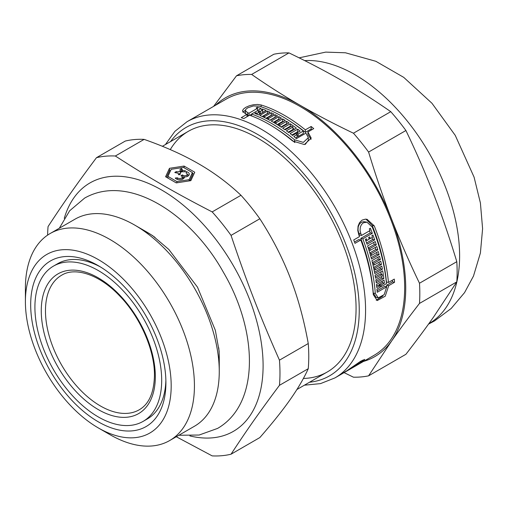 <?xml version="1.0" encoding="UTF-8"?>
<svg xmlns="http://www.w3.org/2000/svg" width="508" height="508" viewBox="0 0 508 508"><rect width="100%" height="100%" fill="white"/><g stroke="black" fill="none" stroke-linecap="round" stroke-linejoin="round"><path stroke-width="0.76" d="M288.703 120.358A144.926 83.674 60 0 1 305.352 132.34L305.352 129.845L311.163 126.492A147.911 85.395 60 0 1 313.734 128.619L307.924 131.972L307.924 134.48L311.067 139.376M305.352 132.34L311.163 128.981A144.926 83.674 60 0 1 311.963 129.642M242.919 112.281L245.408 110.103M297.091 135.617A144.926 83.674 60 0 1 298.164 136.487L303.339 133.502L303.339 131.013A147.911 85.395 -120 0 0 259.105 106.134L253.346 105.95L247.688 107.848L245.929 109.226L245.32 110.604L245.516 113.843M247.034 114.998L247.688 115.233A144.926 83.674 60 0 1 248.907 115.614M291.929 134.988L297.72 131.648A144.926 83.674 60 0 1 298.329 132.124M295.599 137.966L297.091 137.109L297.091 134.62A147.911 85.395 -120 0 0 295.802 133.585L292.532 135.471A147.911 85.395 -120 0 0 290.106 133.572L297.72 129.172A147.911 85.395 60 0 1 300.145 131.077L296.882 132.963A147.911 85.395 60 0 1 298.164 133.998L303.339 131.013M275.266 128.118A144.926 83.674 60 0 1 294.564 142.297L294.862 142.545M305.333 144.374L308.35 140.202L308.35 137.668L305.911 133.134L296.393 138.633A147.911 85.395 -120 0 0 293.821 136.506L297.091 134.62M257.493 109.83A144.926 83.674 60 0 1 258.42 110.122M249.746 115.259L251.619 114.179M288.265 132.175L292.925 129.483L292.925 127.019A147.911 85.395 -120 0 0 291.643 126.092L285.102 129.87A147.911 85.395 -120 0 0 282.677 128.175L290.29 123.781A147.911 85.395 60 0 1 296.431 128.194L288.817 132.594A147.911 85.395 -120 0 0 286.391 130.797L292.925 127.019M284.601 129.515L290.29 126.232A144.926 83.674 60 0 1 290.798 126.581M292.925 128.079A144.926 83.674 60 0 1 294.57 129.273M273.374 122.288L278.854 119.12A144.926 83.674 60 0 1 279.311 119.374M280.943 127.006L286.576 123.755A144.926 83.674 60 0 1 287.026 124.047M277.152 124.568L282.715 121.355A144.926 83.674 60 0 1 283.242 121.672M269.735 120.25L275.139 117.132A144.926 83.674 60 0 1 275.368 117.246M265.97 118.294L271.285 115.227A144.926 83.674 60 0 1 271.558 115.354M262.223 116.497L267.424 113.494A144.926 83.674 60 0 1 267.595 113.563M262.636 111.582A144.926 83.674 60 0 1 263.614 111.951M259.366 113.468A144.926 83.674 60 0 1 260.344 113.836M392.36 280.206A144.926 83.674 60 0 1 392.487 281.857L386.677 285.21L386.683 286.785M382.943 296.005L376.218 300.215M366.008 219.164L372.193 225.457A144.926 83.674 60 0 1 386.417 282.035L388.474 282.454L394.284 279.095A147.911 85.395 60 0 1 394.551 282.277L388.734 285.629L385.229 296.196L377.222 300.558L373.291 294.646A147.911 85.395 -120 0 0 360.807 239.979L354.997 243.332A147.911 85.395 -120 0 0 353.708 239.947L359.518 236.595A147.911 85.395 -120 0 0 358.807 234.798L357.791 230.511L358.051 226.174L359.562 222.555L362.16 220.072L365.455 219.151L367.062 219.304L374.256 225.876A147.911 85.395 60 0 1 388.474 282.454M360.807 239.979L358.762 239.566L354.508 242.024M366.966 222.186L363.715 221.653L361.264 222.339L359.34 224.168L358.21 226.847L358.007 230.048L358.762 233.216A144.926 83.674 60 0 1 359.474 235.014L361.531 235.433L369.976 230.556A147.911 85.395 -120 0 0 369.303 228.86L370.376 228.238A147.911 85.395 60 0 1 372.339 233.318L362.826 238.817A147.911 85.395 60 0 1 375.31 293.478L378.257 297.859L384.181 294.627L386.721 286.791L377.203 292.284A147.911 85.395 -120 0 0 376.936 289.109L380.206 287.223A147.911 85.395 -120 0 0 380.054 285.629L376.784 287.515A147.911 85.395 -120 0 0 376.441 284.499L384.054 280.105A147.911 85.395 60 0 1 384.397 283.121L381.127 285.007A147.911 85.395 60 0 1 381.286 286.601L386.455 283.616A147.911 85.395 -120 0 0 372.243 227.038L366.966 222.186L363.36 222.764L361.429 224.593L360.293 227.266L360.077 230.473L360.82 233.636A147.911 85.395 60 0 1 361.531 235.433M382.187 281.178A144.926 83.674 60 0 1 382.346 282.708L379.082 284.594A144.926 83.674 60 0 1 379.165 285.452M380.054 285.629L378.003 285.217L376.619 286.017M386.721 286.791L384.658 286.372L377.082 290.747M369.5 230.829A144.926 83.674 60 0 1 370.294 232.905L360.775 238.404A144.926 83.674 60 0 1 373.247 293.065L376.168 297.44L378.257 297.866M381.61 276.517A144.926 83.674 60 0 1 381.819 278.092L376.041 281.426M380.892 271.824A144.926 83.674 60 0 1 381.286 274.307M381.819 278.092L383.851 278.498L376.238 282.899A147.911 85.395 -120 0 0 375.812 279.864L382.353 276.085A147.911 85.395 -120 0 0 382.105 274.472L380.079 274.066L375.329 276.809M377.882 257.251A144.926 83.674 60 0 1 378.346 259.169L372.408 262.598M380.048 267.113A144.926 83.674 60 0 1 380.359 268.776L374.498 272.161M379.031 262.198A144.926 83.674 60 0 1 379.438 264.077L373.539 267.481M373.64 242.456A144.926 83.674 60 0 1 374.288 244.469L368.268 247.942M376.638 252.47A144.926 83.674 60 0 1 377.107 254.235L371.145 257.683M375.209 247.479A144.926 83.674 60 0 1 375.793 249.46L369.799 252.921M371.996 237.598A144.926 83.674 60 0 1 372.637 239.452L366.605 242.938M372.637 239.452L374.669 239.865L367.055 244.259A147.911 85.395 -120 0 0 365.347 239.401L366.42 238.785A147.911 85.395 60 0 1 367.03 240.468L369.221 239.198A147.911 85.395 -120 0 0 368.618 237.515L369.691 236.893A147.911 85.395 60 0 1 370.3 238.582L372.491 237.312A147.911 85.395 -120 0 0 371.888 235.629L372.961 235.007A147.911 85.395 60 0 1 374.669 239.865M365.633 240.182L367.03 240.468M377.107 254.235L379.12 254.641L371.507 259.042A147.911 85.395 -120 0 0 367.614 245.936L375.228 241.541A147.911 85.395 60 0 1 376.307 244.881L369.767 248.653A147.911 85.395 60 0 1 370.281 250.317L376.822 246.545A147.911 85.395 60 0 1 377.806 249.866L371.265 253.644A147.911 85.395 60 0 1 371.735 255.295L378.276 251.524A147.911 85.395 60 0 1 379.12 254.641M374.288 244.469L376.307 244.881M368.408 248.38L369.767 248.653M380.359 268.776L382.378 269.183L374.764 273.577A147.911 85.395 -120 0 0 371.932 260.687L379.546 256.292A147.911 85.395 60 0 1 380.352 259.575L373.812 263.354A147.911 85.395 60 0 1 374.193 264.992L380.733 261.214A147.911 85.395 60 0 1 381.451 264.484L374.91 268.256A147.911 85.395 60 0 1 375.247 269.888L381.787 266.109A147.911 85.395 60 0 1 382.378 269.183M378.346 259.169L380.352 259.575M372.529 263.093L373.812 263.354M382.105 274.472L375.564 278.251A147.911 85.395 -120 0 0 375.056 275.196L382.67 270.802A147.911 85.395 60 0 1 383.851 278.498M382.346 282.708L384.397 283.121M379.082 284.594L381.127 285.007M380.124 286.366L381.286 286.601M392.487 281.857L394.551 282.277M386.677 285.21L388.734 285.629M351.726 368.192L352.647 367.659A147.911 85.395 60 0 1 351.739 368.211L353.93 366.941A147.911 85.395 -120 0 0 354.844 366.389L355.918 365.773A147.911 85.395 60 0 1 354.597 366.56A147.911 85.395 60 0 1 354.057 366.865M348.469 370.097L349.377 369.545A147.911 85.395 60 0 1 348.469 370.097L350.66 368.827A147.911 85.395 -120 0 0 351.574 368.281M347.224 370.529L347.301 370.694A147.911 85.395 60 0 1 345.078 372.053L346.983 370.954A147.911 85.395 -120 0 0 348.304 370.167M354.597 366.56L356.502 365.462A147.911 85.395 -120 0 0 361.423 362.217L362.414 361.036L359.461 362.414L349.999 368.808A147.911 85.395 60 0 1 349.079 369.481L357.518 364.611A147.911 85.395 -120 0 0 358.394 363.976L359.467 363.353A147.911 85.395 60 0 1 356.819 365.195L347.301 370.694M304.387 385.197L320.529 383.61L334.943 377.908L343.065 373.221A147.911 85.395 -120 0 0 345.288 371.856L339.477 375.209A147.911 85.395 -120 0 0 341.249 374.002L347.059 370.65A147.911 85.395 -120 0 0 347.986 369.97L360.731 361.213L364.75 359.404L363.436 361.048A147.911 85.395 60 0 1 358.515 364.3A147.911 85.395 60 0 1 357.499 364.865M262.426 109.023A147.911 85.395 60 0 1 266.141 110.49L258.528 114.884A147.911 85.395 -120 0 0 254.813 113.417L255.886 112.801A147.911 85.395 60 0 1 257.169 113.29L259.366 112.02A147.911 85.395 -120 0 0 258.077 111.531L259.156 110.909A147.911 85.395 60 0 1 260.439 111.398L262.636 110.134A147.911 85.395 -120 0 0 261.347 109.645L262.426 109.023L262.426 110.052M255.886 113.824L255.886 112.801M257.169 114.332L257.169 113.29M259.366 114.402L259.366 112.02M271.285 115.227L271.285 112.776A147.911 85.395 60 0 1 273.856 114.033L267.316 117.805A147.911 85.395 60 0 1 268.605 118.459L275.139 114.687L275.139 117.132M267.316 118.974L267.316 117.805M268.605 119.647L268.605 118.459M275.139 114.687A147.911 85.395 60 0 1 277.571 115.976L269.958 120.371A147.911 85.395 -120 0 0 259.81 115.43L267.424 111.03A147.911 85.395 60 0 1 269.996 112.179L263.462 115.951A147.911 85.395 60 0 1 264.744 116.554L271.285 112.776M286.576 121.317A147.911 85.395 60 0 1 289.001 122.911L281.388 127.305A147.911 85.395 -120 0 0 271.24 121.075L278.854 116.681A147.911 85.395 60 0 1 281.426 118.154L274.892 121.926A147.911 85.395 60 0 1 276.174 122.688L282.715 118.916A147.911 85.395 60 0 1 285.286 120.498L278.746 124.269A147.911 85.395 60 0 1 280.035 125.089L286.576 121.317L286.576 123.755M278.854 119.12L278.854 116.681M274.892 123.184L274.892 121.926M290.29 123.781L290.29 126.232M297.72 131.648L297.72 129.172M296.882 134.449L296.882 132.963M298.164 136.487L298.164 133.998M307.924 131.972L311.201 138.132L304.368 144.545L292.551 140.957A147.911 85.395 -120 0 0 249.606 115.208L243.796 118.567A147.911 85.395 -120 0 0 241.224 117.685L247.034 114.332A147.911 85.395 -120 0 0 245.669 113.894L242.468 111.062L243.307 109.214L245.669 107.385L249.199 105.816L253.321 104.769L257.55 104.445L261.118 104.972A147.911 85.395 60 0 1 305.352 129.845M311.163 126.492L311.163 128.981M368.903 238.296L370.3 238.582M368.935 250.044L370.281 250.317M375.793 249.46L377.806 249.866M369.932 253.371L371.265 253.644M370.415 255.029L371.735 255.295M372.916 264.731L374.193 264.992M379.438 264.077L381.451 264.484M373.653 268.002L374.91 268.256M373.996 269.634L375.247 269.888M370.294 232.905L372.339 233.318M360.775 238.404L362.826 238.817M358.515 364.3L374.034 355.34A147.911 85.395 -120 0 0 404.666 287.63A147.911 85.395 -120 0 0 340.1 138.773A147.911 85.395 -120 0 0 226.124 99.149L187.033 121.717L174.885 131.35L165.443 144.532M345.078 372.053A147.911 85.395 60 0 1 344.068 372.624L353.447 377.19A165.837 95.745 -120 0 0 368.592 375.837L391.573 341.059C399.593 329.641 408.896 317.094 419.487 303.428L456.806 281.883L433.826 316.662C425.806 328.085 416.503 340.627 405.911 354.292L368.592 375.837M259.156 111.938L259.156 110.909M260.439 113.779L260.439 111.398M262.636 112.509L262.636 110.134M264.744 117.685L264.744 116.554M263.462 117.075L263.462 115.951M267.424 113.494L267.424 111.03M276.174 123.965L276.174 122.688M282.715 121.355L282.715 118.916M278.746 125.571L278.746 124.269M280.035 126.409L280.035 125.089M245.32 110.604L247.688 112.732A147.911 85.395 60 0 1 249.047 113.163L257.493 108.293A147.911 85.395 -120 0 0 256.203 107.88L257.277 107.258A147.911 85.395 60 0 1 261.137 108.553L251.619 114.046A147.911 85.395 60 0 1 294.564 139.795L303.301 142.386L308.35 137.668M249.047 115.532L249.047 113.163M257.493 110.661L257.493 108.293M257.277 108.223L257.277 107.258M251.619 115.957L251.619 114.046M247.034 116.694L247.034 114.332M170.275 149.6A138.944 80.22 60 0 1 257.823 138.195A138.944 80.22 60 0 1 356.07 308.369A138.944 80.22 60 0 1 303.397 378.46M288.969 52.895C308.489 62.255 326.282 71.571 342.335 80.855C358.419 90.126 374.561 100.4 390.76 111.671L353.447 133.217C333.921 123.857 316.135 114.541 300.076 105.258C283.997 95.987 267.856 85.712 251.651 74.441L288.969 52.895A165.837 95.745 -120 0 0 273.825 54.254L236.506 75.8L213.595 106.382M405.911 130.512C416.503 152.571 425.806 173.958 433.826 194.672C441.871 215.373 449.536 237.712 456.806 261.69L419.487 283.235C408.896 261.175 399.593 239.782 391.573 219.069C383.521 198.374 375.863 176.035 368.592 152.057L405.911 130.512A165.837 95.745 -120 0 0 390.76 111.671M363.493 361.423A149.403 86.258 -120 0 0 391.573 341.059A149.403 86.258 -120 0 0 391.573 219.069A149.403 86.258 -120 0 0 300.076 105.258A149.403 86.258 -120 0 0 215.583 105.232M419.487 303.428A165.837 95.745 -120 0 0 419.487 283.235M251.651 74.441A165.837 95.745 -120 0 0 236.506 75.8M368.592 152.057A165.837 95.745 -120 0 0 353.447 133.217M456.806 281.883A165.837 95.745 -120 0 0 456.806 261.69M428.815 323.71L428.981 323.615A147.911 85.395 -120 0 0 459.613 255.905A147.911 85.395 -120 0 0 304.66 60.598M178.13 173.59L178.13 172.968A4.801 2.769 180 0 1 174.784 172.46L176.295 171.59A2.705 1.562 0 0 0 180.302 170.218A2.705 1.562 0 0 0 179.972 169.469L181.483 168.593L181.483 171.031A4.801 2.769 180 0 1 182.15 171.78M182.366 171.748L182.366 170.529A4.801 2.769 180 0 1 185.712 171.037L184.194 171.907A2.705 1.562 0 0 0 180.194 173.279A2.705 1.562 0 0 0 180.524 174.028L179.013 174.904A4.801 2.769 180 0 1 178.098 173.279A4.801 2.769 180 0 1 178.13 172.968M176.295 172.885L176.295 171.59M178.346 174.155A2.705 1.562 0 0 0 180.302 172.656L180.302 170.218M180.302 171.717L181.483 171.031M181.483 168.593A4.801 2.769 180 0 1 182.391 170.218A4.801 2.769 180 0 1 182.366 170.529M182.391 174.911L183.75 175.692A2.705 1.562 0 0 0 187.179 174.187A2.705 1.562 0 0 0 185.928 172.872L186.353 171.641A4.801 2.769 180 0 1 189.274 174.187A4.801 2.769 180 0 1 184.461 176.962L184.461 176.975A4.801 2.769 180 0 1 184.461 176.968A4.801 2.769 180 0 1 180.619 179.68A4.801 2.769 180 0 1 175.247 178.054L177.375 177.806A2.705 1.562 0 0 0 180.416 178.467A2.705 1.562 0 0 0 182.366 176.968A2.705 1.562 0 0 0 182.27 176.549L180.911 175.762L182.391 174.911L182.391 177.349L183.75 178.13L183.75 175.692M186.353 173.063L186.353 171.641M187.179 174.339A4.801 2.769 180 0 1 188.786 175.406M177.375 179.407L177.375 177.806M192.43 172.587L183.458 167.405L171.196 169.304L167.913 176.378L176.886 181.559L189.141 179.661L192.43 172.587L192.43 175.025L189.738 180.823M167.913 178.086L167.913 176.378M176.886 182.81L176.886 181.559M189.141 180.918L189.141 179.661M165.576 176.74L169.488 168.313L184.08 166.059L194.761 172.225L190.856 180.651L176.263 182.905L165.576 176.74M166.472 177.254L169.488 170.758L169.488 168.313M169.488 170.758L170.605 170.58M184.08 167.767L184.08 166.059M192.43 173.317L193.872 174.149M144.145 139.382C165.157 146.78 183.331 154.927 198.66 163.811C214.046 172.656 228.149 183.153 240.97 195.282L212.173 211.906C174.784 192.621 148.755 177.597 115.348 156.007L144.145 139.382A164.344 94.888 -120 0 0 125.273 141.065L96.476 157.69C76.784 184.023 63.767 202.54 48.063 226.568A164.344 94.888 -120 0 0 47.6 235.128M100.444 266.948A89.643 51.759 -120 0 0 57.702 263.671L53.473 266.109A89.643 51.759 -120 0 0 53.473 369.621A89.643 51.759 -120 0 0 143.116 421.373A89.643 51.759 -120 0 0 161.684 380.34A89.643 51.759 -120 0 0 122.555 290.125A89.643 51.759 -120 0 0 53.473 266.109M143.116 421.373L147.345 418.935A89.643 51.759 -120 0 0 165.875 380.282M165.906 382.778A95.618 55.207 60 0 1 98.298 421.818A95.618 55.207 60 0 1 30.683 304.705A95.618 55.207 60 0 1 98.298 265.671A95.618 55.207 60 0 1 165.906 382.778M176.282 436.734L212.173 455.886A164.344 94.888 -120 0 0 231.045 454.203C246.755 430.168 259.766 411.658 279.457 385.324L308.254 368.7C303.892 378.371 297.859 388.671 290.151 399.618C282.499 410.521 272.396 423.177 259.842 437.572L231.045 454.203M259.842 218.757C272.396 238.195 282.499 257.816 290.151 277.628C297.859 297.402 303.892 319.373 308.254 343.535L279.457 360.159C259.766 315.697 246.755 282.156 231.045 235.382L259.842 218.757A164.344 94.888 -120 0 0 240.97 195.282M279.457 385.324A164.344 94.888 -120 0 0 279.971 373.037A164.344 94.888 -120 0 0 279.457 360.159M189.878 435.915A143.427 82.81 -120 0 0 263.1 365.703A143.427 82.81 -120 0 0 175.92 199.415A143.427 82.81 -120 0 0 64.262 218.345M231.045 235.382A164.344 94.888 -120 0 0 212.173 211.906M115.348 156.007A164.344 94.888 -120 0 0 96.476 157.69M308.254 368.7A164.344 94.888 -120 0 0 308.254 343.535M98.292 427.914A103.092 59.519 -120 0 0 171.19 385.826A103.092 59.519 -120 0 0 98.298 259.569A103.092 59.519 -120 0 0 25.4 301.657A103.092 59.519 -120 0 0 98.292 427.914L109.912 434.626A119.526 69.005 -120 0 0 169.678 440.544L194.507 426.212A119.526 69.005 -120 0 0 219.259 371.494L219.259 358.077A103.092 59.519 -120 0 0 218.738 347.745M155.054 237.433A103.092 59.519 -120 0 0 146.368 231.819L134.747 225.108A119.526 69.005 -120 0 0 74.981 219.189L50.152 233.521A119.526 69.005 -120 0 0 25.4 288.239L25.4 301.657M219.259 371.494A119.526 69.005 -120 0 0 134.747 225.108M169.678 440.544A119.526 69.005 -120 0 0 194.431 385.826A119.526 69.005 -120 0 0 142.259 265.544A119.526 69.005 -120 0 0 50.152 233.521M372.193 225.457L374.256 225.876M362.966 360.026L363.436 361.048M261.118 106.788L261.118 104.972M358.762 233.216L360.82 233.636M375.31 293.478L373.247 293.065M334.943 377.908A147.911 85.395 -120 0 0 365.576 310.197A147.911 85.395 -120 0 0 301.015 161.341A147.911 85.395 -120 0 0 187.033 121.717M247.688 115.233L247.688 112.732M294.564 139.795L294.564 142.297M309.505 382.245A143.427 82.81 -120 0 0 359.239 310.197A143.427 82.81 -120 0 0 284.613 154.165A143.427 82.81 -120 0 0 170.561 141.58M155.327 376.669A80.658 46.565 -120 0 0 69.78 270.243A80.658 46.565 -120 0 0 69.78 384.308A80.658 46.565 -120 0 0 155.327 376.669M61.773 275.146A77.667 44.844 -120 0 0 61.557 364.954A77.667 44.844 -120 0 0 139.433 409.67C149.022 404.025 154.026 392.614 154.451 375.45C154.781 350.38 140.303 317.055 119.628 295.872C99.339 274.295 75.07 266.878 61.773 275.146M362.242 360.388L362.56 361.08M299.129 57.842L325.691 52.114L345.465 52.781L375.856 61.297L403.72 77.356L431.99 103.295L455.251 135.382L474.091 177.165L480.409 202.997L482.6 228.708L480.397 253.016L473.488 276.06L464.553 292.627L451.187 308.47L434.562 320.91L428.53 324.11M180.194 174.219L180.194 173.279M187.179 176.479L187.179 174.187M182.366 179.254L182.366 176.968M188.347 131.312L162.401 146.291M327.292 371.97L296.894 389.522M59.303 228.238L69.672 210.756L84.633 198.088C128.822 172.949 191.351 214.357 223.456 272.371C257.385 329.895 260.687 403.428 217.602 428.403L199.155 435.026L178.822 435.261M136.284 225.996L152.533 235.572L168.859 249.492L197.491 287.16L215.341 330.295L219.119 351.104L219.259 369.716"/></g></svg>
